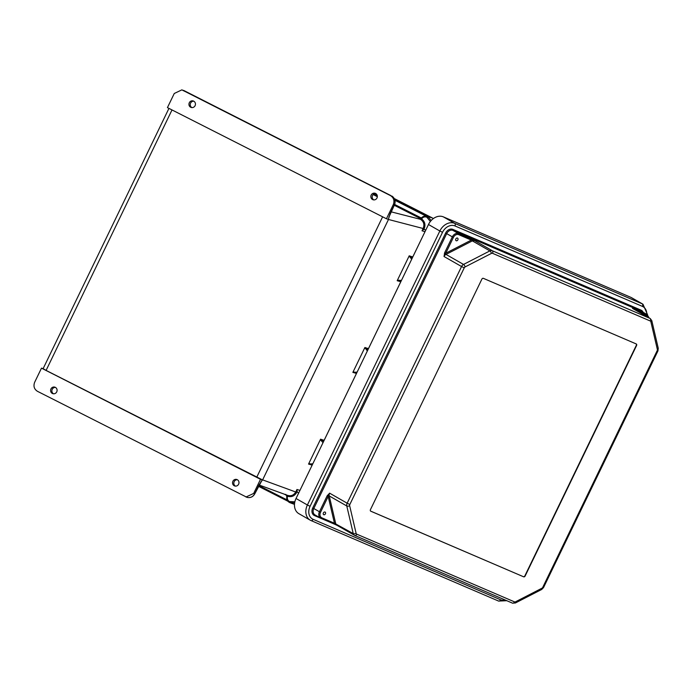 <?xml version="1.0" encoding="UTF-8"?>
<svg xmlns="http://www.w3.org/2000/svg" width="693" height="693" viewBox="0 0 693 693"><rect width="100%" height="100%" fill="white"/><g stroke="black" fill="none" stroke-linecap="round" stroke-linejoin="round"><path stroke-width="1.04" d="M373.822 199.905A3.396 3.205 106.6 0 1 375.719 193.538M372.643 199.584A3.396 3.205 106.6 0 1 375.095 193.269A3.396 3.205 106.6 0 1 377.105 197.713A3.396 3.205 106.6 0 1 372.643 199.584M193.771 101.195A3.396 3.205 -73.4 0 0 191.866 107.562M193.65 101.135A3.396 3.205 -73.4 0 0 189.189 102.997A3.396 3.205 -73.4 0 0 191.199 107.45A3.396 3.205 -73.4 0 0 193.65 101.135M234.286 485.784A3.396 3.205 -73.4 0 0 238.747 483.922A3.396 3.205 -73.4 0 0 236.737 479.478A3.396 3.205 -73.4 0 0 234.286 485.784M55.293 387.335A3.396 3.205 106.6 0 1 52.841 393.65A3.396 3.205 106.6 0 1 50.832 389.206A3.396 3.205 106.6 0 1 55.293 387.335M53.508 393.771A3.396 3.205 106.6 0 1 55.414 387.404M237.361 479.738A3.396 3.205 -73.4 0 0 235.464 486.114M260.507 479.305L262.422 479.894L258.957 485.048L254.747 493.771L253.673 493.442L260.507 479.305L41.485 368.148L34.65 382.285C33.229 386.157 34.156 389.163 37.431 391.302L247.037 497.366M253.673 493.442L245.946 497.028M41.485 368.148L43.139 368.633M260.811 482.033L262.63 479.877L388.522 219.404M172.011 109.936L46.093 370.409L262.569 479.937M46.093 370.409L43.122 368.667L168.945 108.385M312.812 463.782L308.541 464.076L320.573 439.18L320.738 440.107L323.77 441.12M367.333 350.987L364.899 347.496L352.858 372.392L356.193 373.336L356.072 374.263L324.523 439.518L323.839 440.263L320.573 439.18M411.659 259.303L409.216 255.812L397.184 280.708L398.016 280.249L401.108 281.124M287.508 495.33L287.413 496.179C291.389 497.409 294.508 496.145 296.76 492.376L297.124 491.623L298.285 492.957M294.854 501.819L289.466 501.55C287.812 500.563 287.11 499.064 287.361 497.046L287.197 495.945A0.849 0.433 -62.5 0 0 287.214 495.226M357.138 372.098L352.858 372.392M323.016 442.671L320.738 440.107M254.755 493.737L254.747 493.771C253.049 496.742 250.606 497.972 247.41 497.47L247.029 497.366M297.124 491.623L296.959 489.483L295.781 491.935C293.771 495.287 291.008 496.413 287.474 495.313M287.768 495.426L259.043 484.987M286.33 494.906L286.841 496.994C286.53 499.41 287.378 501.212 289.362 502.39L294.62 502.997M308.541 464.076L311.876 465.02L311.763 465.947L299.818 490.653M260.698 482.163L262.43 479.894M286.382 494.923L287.197 495.945M420.798 219.516L421.474 218.858C424.844 221.344 425.745 224.653 424.185 228.777L422.028 230.786L423.206 228.335C424.592 224.671 423.795 221.734 420.798 219.516L418.936 218.416L426.55 216.225L432.397 217.966L394.274 198.544M386.451 218.771L388.375 219.36L390.142 213.678L394.36 204.963L393.286 204.634L386.451 218.771L167.429 107.614L174.264 93.486L181.887 89.856L392.836 196.795M393.286 204.634C394.707 200.762 393.78 197.756 390.514 195.617M426.325 216.181L426.949 215.532L428.906 216.796M181.887 89.856L390.583 195.435M182.952 90.281L184.035 90.592L183.368 90.748M184.693 91.355L184.329 90.74L184.693 91.355M432.397 217.966L433.359 218.572M425.9 229.842L423.821 229.53M430.362 221.491L426.897 217.273C425.121 216.519 423.536 216.857 422.115 218.286L421.171 218.815A0.849 0.433 118 0 1 420.452 219.317L391.095 211.833M401.455 280.414L398.016 280.249M394.36 204.963L394.369 204.937C395.642 201.784 395.114 199.047 392.784 196.743M389.05 216.84L394.412 204.972C395.712 201.802 395.183 199.073 392.818 196.76L392.203 196.266M427.425 217.541L428.057 216.857L431.185 220.53M421.803 217.801L421.751 217.81C422.6 216.511 424.194 215.982 426.55 216.225L428.906 216.805M421.171 218.815L418.936 218.416L421.751 217.81L422.115 218.286M409.216 255.812L412.482 256.904L413.167 256.15L425.121 231.453M389.059 216.545L388.764 217.948M377.261 195.634L373.96 193.962L373.172 194.568M400.407 282.579L400.511 281.653L397.184 280.708M364.899 347.496L368.156 348.588L368.849 347.834L400.389 282.579M426.308 216.216L429.885 217.16L427.529 216.588L426.897 217.273M457.493 238.071A1.49 1.161 -60.2 0 1 456.202 240.748A1.49 1.161 -60.2 0 1 457.493 238.071M325.043 512.049A1.49 1.161 119.8 0 0 323.752 514.726A1.49 1.161 119.8 0 0 325.043 512.049M647.626 314.917L642.974 304.218L631.618 297.721A12.916 10.048 119.8 0 0 630.812 297.323L443.355 216.866L454.712 223.363L642.177 303.82L630.812 297.323M296.032 498.492A12.916 10.048 119.8 0 0 298.874 513.678L310.239 520.174A12.916 10.048 119.8 0 0 311.036 520.573A2.122 1.334 113.2 0 0 311.122 520.616L310.239 520.174A12.916 10.048 119.8 0 1 307.397 504.989L296.032 498.492L428.482 224.506A12.916 10.048 -60.2 0 1 443.355 216.866M334.121 523.96L337.144 525.389L334.754 523.553L333.619 523.735A0.849 0.528 -66.8 0 0 333.654 523.752L333.654 523.752A0.849 0.528 -66.8 0 0 334.45 523.241L321.812 517.818A4.591 3.569 -60.2 0 1 320.521 512.283L328.179 496.431L327.113 495.902L319.447 511.755L313.79 508.515L446.682 233.619L452.338 236.859A5.44 4.227 -60.2 0 1 458.601 233.636L471.231 239.059A0.849 0.528 113.2 0 1 471.327 240.09L458.697 234.667A4.591 3.569 119.8 0 0 453.413 237.378L445.755 253.231L444.681 252.702L452.338 236.859L453.413 237.378M523.639 576.81A1.299 1.005 119.8 0 0 525.129 576.048L636.581 345.504A1.299 1.005 119.8 0 0 636.209 343.936L483.376 278.343A1.299 1.005 119.8 0 0 481.886 279.114L370.434 509.658A1.299 1.005 119.8 0 0 370.798 511.217L523.639 576.81L370.599 511.096M337.144 525.389A3.829 2.971 -60.2 0 1 336.911 525.268A3.829 2.971 -60.2 0 1 335.698 523.544L329.244 495.945L346.777 505.968L353.231 533.575L334.45 523.241L328.179 496.431L329.617 493.165L327.113 495.902M634.026 309.26A0.849 0.65 -68 0 0 633.723 308.801L650.017 318.416L492.299 250.736L474.766 240.705A3.829 2.971 119.8 0 0 472.34 240.887L446.006 254.418L463.53 264.44L489.873 250.909L472.34 240.887L471.742 239.284L474.766 240.705L471.327 240.09L445.755 253.231L444.022 256.505L444.681 252.702M464.241 267.844L349.826 504.513A1.698 1.325 -60.2 0 0 349.662 505.743L356.115 533.35A1.698 1.325 -60.2 0 0 356.765 534.164L514.475 601.853A1.698 1.325 119.8 0 0 515.557 601.775L541.891 588.244A1.698 1.325 119.8 0 0 542.775 587.317L657.181 350.649A1.698 1.325 -60.2 0 0 657.345 349.411L650.892 321.812A1.698 1.325 -60.2 0 0 650.251 320.989L492.532 253.309A1.698 1.325 119.8 0 0 491.458 253.387L465.116 266.918A1.698 1.325 119.8 0 0 464.241 267.844L461.555 266.528L347.15 503.196L329.617 493.165A3.829 2.971 -60.2 0 0 329.244 495.945L327.434 495.33M335.403 524.558L314.492 515.575A6.289 4.894 119.8 0 1 312.716 507.995L445.608 233.091A6.289 4.894 -60.2 0 1 452.85 229.374A0.849 0.528 -66.8 0 0 452.945 230.405L641.138 311.166L646.794 314.405L634.164 308.983A0.849 0.528 113.2 0 1 634.381 309.468M632.943 308.654A3.829 2.971 -60.2 0 0 632.718 308.515A3.829 2.971 -60.2 0 0 632.484 308.394L632.96 308.654M465.116 266.918A2.122 0.858 -117.2 0 0 463.53 264.44A3.829 2.971 -60.2 0 0 461.555 266.528L444.022 256.505A3.829 2.971 119.8 0 1 446.006 254.418L444.43 253.317M636.105 343.893A1.351 1.048 -60.2 0 1 636.287 345.391L524.878 575.84A1.351 1.048 -60.2 0 1 523.328 576.645M382.623 216.822L256.705 477.295M258.42 486.278L287.89 501.23L258.42 486.278M299.93 490.401L296.959 489.483M425 231.705L422.028 230.786M424.185 228.777L388.513 219.482M296.76 492.376L262.63 479.877M284.087 494.092L286.599 495.365M287.101 499.93L258.766 485.559M356.791 372.808L353.69 371.933M312.465 464.492L309.373 463.617M311.876 465.02A0.849 0.797 105.8 0 1 312.439 464.561M286.841 496.994L287.361 497.046M285.689 494.352C286.807 495.504 287.179 496.379 286.798 496.968C286.478 499.393 287.326 501.195 289.353 502.39L289.466 501.55M289.353 502.39L289.882 502.659L289.995 501.819M323.822 441.008A0.849 0.797 108.4 0 1 323.839 440.263M356.756 372.877A0.849 0.797 -74.2 0 0 356.193 373.336M418.936 218.416L419.932 218.659M420.504 218.59L394.265 205.275M377.339 196.682L373.328 194.646M394.542 199.082L426.949 215.532M390.566 195.426L184.962 91.086M426.195 216.155L394.941 200.294M394.638 204.452L421.483 218.078M368.087 349.437L365.055 348.423M412.413 257.753L409.372 256.739M412.482 256.904A0.849 0.797 -71.6 0 0 412.465 257.64M401.082 281.193A0.849 0.797 -74.2 0 0 400.511 281.653M368.139 349.324A0.849 0.797 108.4 0 1 368.156 348.588M643.139 312.292A6.289 4.894 119.8 0 0 641.042 310.135L452.85 229.374M646.76 314.362A10.793 8.394 -60.2 0 0 642.411 306.393L454.954 225.935A10.793 8.394 119.8 0 0 442.524 232.32L439.847 231.003L307.397 504.989L310.074 506.306L442.524 232.32M505.344 600.077A10.793 8.394 119.8 0 1 500.58 599.774L313.123 519.326A10.793 8.394 -60.2 0 1 310.074 506.306M500.58 599.774A2.122 1.334 113.2 0 1 498.588 601.065A2.122 1.334 113.2 0 1 498.501 601.022L311.218 520.651M514.475 601.853A2.122 1.334 113.2 0 1 512.482 603.144A2.122 1.334 113.2 0 1 512.396 603.101L354.851 535.49M321.05 518.347L333.619 523.735L321.015 518.329A0.849 0.528 -66.8 0 0 321.812 517.818M356.765 534.164A2.122 1.334 113.2 0 1 354.764 535.455A2.122 1.334 113.2 0 1 354.677 535.412A3.829 2.971 119.8 0 1 354.444 535.291A3.829 2.971 119.8 0 1 353.231 533.575A2.122 1.022 166.8 0 0 356.115 533.35M515.557 601.775A2.122 0.858 62.8 0 1 515.367 602.997L541.701 589.466L543.529 587.577L542.775 587.317M541.891 588.244A2.122 0.858 62.8 0 1 541.701 589.466M657.181 350.649L657.934 350.909L543.529 587.577M313.123 519.326A2.122 1.334 113.2 0 1 311.122 520.616L498.588 601.065L506.826 600.71M314.492 515.575A0.849 0.528 113.2 0 1 315.211 515.038M454.954 225.935A2.122 1.334 -66.8 0 0 454.712 223.363A12.916 10.048 -60.2 0 0 439.847 231.003L428.482 224.506M320.521 512.283L319.447 511.755A5.44 4.227 119.8 0 0 320.642 518.147A5.44 4.227 119.8 0 0 320.98 518.312A0.849 0.528 -66.8 0 0 321.015 518.329L314.986 514.916A5.44 4.227 -60.2 0 1 313.79 508.515L312.716 507.995M349.826 504.513L347.15 503.196A3.829 2.971 119.8 0 0 346.777 505.968A2.122 1.022 166.8 0 0 349.662 505.743M445.608 233.091L446.682 233.619A5.44 4.227 119.8 0 1 452.945 230.405L458.601 233.636A0.849 0.528 113.2 0 1 458.697 234.667M634.164 308.983L633.723 308.801M471.231 239.059L471.742 239.284M638.6 311.876L646.89 315.436A4.591 3.569 -60.2 0 1 648.622 317.611M642.974 304.218A12.916 10.048 119.8 0 0 642.177 303.82A2.122 1.334 -66.8 0 1 642.411 306.393M649.107 317.888L647.132 314.57A5.44 4.227 119.8 0 0 646.794 314.405A0.849 0.528 113.2 0 1 646.89 315.436M641.042 310.135A0.849 0.528 -66.8 0 0 641.138 311.166A5.44 4.227 -60.2 0 1 641.475 311.339L647.132 314.57M632.718 308.515L650.251 318.537A3.829 2.971 119.8 0 0 650.017 318.416A2.122 1.334 -66.8 0 1 650.251 320.989M492.532 253.309A2.122 1.334 -66.8 0 0 492.299 250.736A3.829 2.971 -60.2 0 0 489.873 250.909A2.122 0.858 -117.2 0 1 491.458 253.387M650.892 321.812A2.122 1.022 -13.2 0 0 651.801 320.66L650.251 318.537M657.345 349.411A2.122 1.022 -13.2 0 0 658.255 348.267L657.934 350.909M294.482 504.383L289.882 502.659M247.418 497.47C250.658 497.998 253.118 496.768 254.799 493.78L261.599 481.055M184.979 91.095L184.399 90.774M392.151 196.232L391.718 195.989M515.367 602.997L512.482 603.144L354.764 535.455L336.911 525.268M337.041 525.337L333.654 523.752M651.801 320.66L658.255 348.267"/></g></svg>
